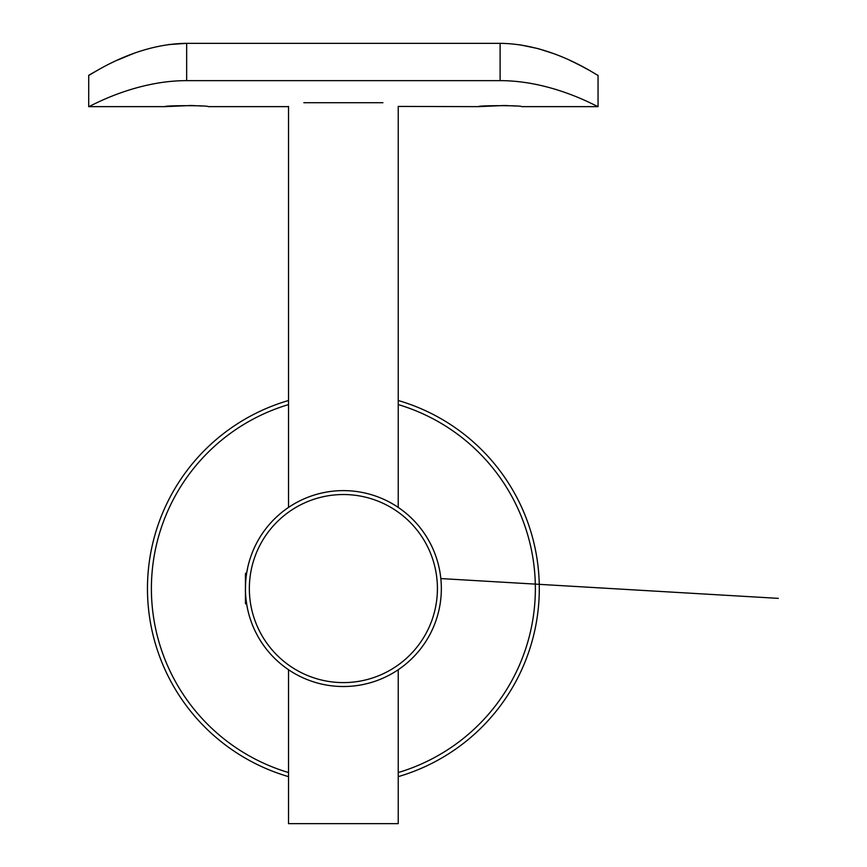 <?xml version="1.0" encoding="UTF-8"?>
<svg xmlns="http://www.w3.org/2000/svg" width="867" height="867" viewBox="0 0 867 867"><rect width="100%" height="100%" fill="white"/><g stroke="black" fill="none" stroke-linecap="round" stroke-linejoin="round"><path stroke-width="1.3" d="M398.235 400.5A195.899 195.899 0 0 1 398.235 776.637M288.527 776.637A195.899 195.899 0 0 1 288.527 400.5M398.235 772.551A191.986 191.986 0 0 0 398.235 404.586M288.527 404.586A191.986 191.986 0 0 0 288.527 772.551M246.878 571.776L247.55 568.34C247.106 572.209 245.87 572.502 245.437 588.563A97.949 97.949 0 0 1 392.361 503.738A97.949 97.949 0 0 1 392.361 673.399A97.949 97.949 0 0 1 245.437 588.563C245.068 596.258 247.561 609.328 247.539 608.797L246.792 604.808L245.437 603.454L245.437 573.672L246.792 572.318M288.884 669.953L287.746 669.183L288.527 669.714L288.527 823.65L398.235 823.65L398.235 669.714M399.026 669.183L397.931 669.92M397.888 507.173L399.026 507.954L398.235 507.412L398.235 106.424L478.562 106.641L504.226 105.503M287.746 507.954L288.83 507.206M249.349 588.563A94.037 94.037 0 0 0 390.399 670.007A94.037 94.037 0 0 0 390.399 507.13A94.037 94.037 0 0 0 249.349 588.563M303.84 102.729C282.555 107.79 282.555 107.79 303.84 102.729L382.921 102.729C404.206 107.79 404.206 107.79 382.921 102.729M96.443 70.866L88.705 75.299C88.618 76.621 132.998 43.773 186.665 43.35L500.107 43.35C553.796 43.794 598.187 76.632 598.057 75.299L598.057 106.641C598.533 107.649 553.46 80.609 500.107 80.642L500.107 43.35M186.568 43.35L168.198 44.618M133.507 53.494L117.533 60.116M590.156 70.769L581.421 66.065M580.966 65.827L575.298 62.988M574.507 62.597L570.118 60.517M553.265 53.494L538.635 48.769M538.093 48.617L519.691 44.77M528.935 83.048L537.919 84.76M590.633 103.075L598.057 106.641L521.652 106.641C522.996 105.362 477.229 105.362 478.562 106.641M186.665 43.35L186.665 80.642L500.107 80.642M186.665 80.642C133.388 80.598 88.196 107.649 88.705 106.641L88.705 75.299M504.41 105.514L508.3 105.633M512.072 105.828L515.334 106.056M287.746 106.641L208.21 106.641C209.543 105.362 163.787 105.362 165.109 106.641L190.773 105.503M190.968 105.514L194.847 105.633M198.63 105.828L201.892 106.056M440.826 578.571L778.295 598.36M288.527 106.424L288.527 507.412M88.705 106.641L165.109 106.641"/></g></svg>
